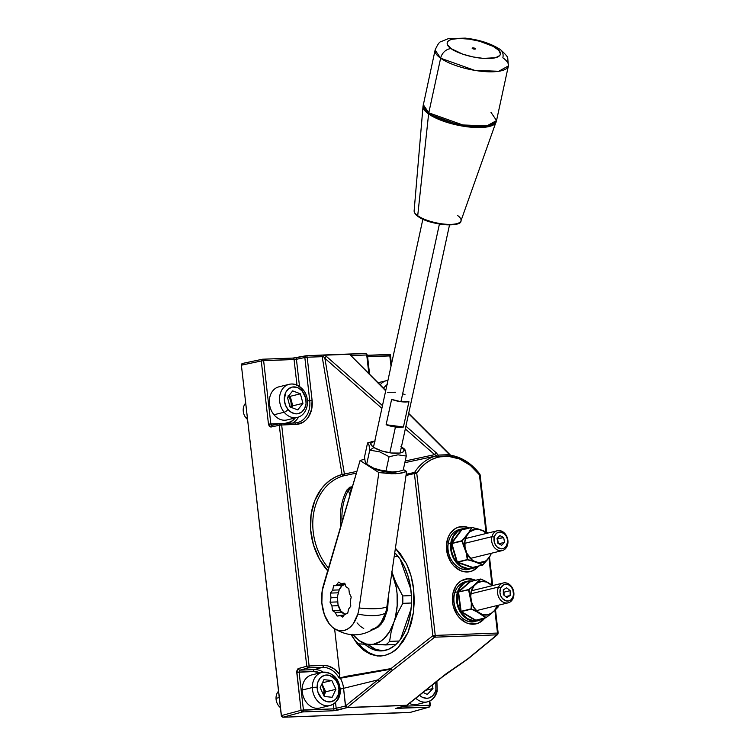 <?xml version="1.0" encoding="UTF-8"?>
<svg xmlns="http://www.w3.org/2000/svg" width="755" height="755" viewBox="0 0 755 755"><rect width="100%" height="100%" fill="white"/><g stroke="black" fill="none" stroke-linecap="round" stroke-linejoin="round"><path stroke-width="1.13" d="M324.273 695.298L324.461 691.146A10.91 8.598 -103.8 0 0 321.696 684.36L324.055 689.051L324.461 691.146L323.933 691.278L324.461 691.146A10.91 8.598 -103.8 0 1 324.395 694.619M349.971 494.94L348.319 490.344A54.568 42.997 76.2 0 0 342.053 521.884A54.568 42.997 -103.8 0 1 348.319 490.344A1.708 0.783 -151.9 0 0 346.866 490.042L349.754 487.249A1.708 1.321 77.1 0 0 349.527 488.409A1.708 1.321 -102.9 0 1 349.754 487.249L352.406 486.645L349.754 487.249L346.866 490.042A55.417 43.667 76.2 0 0 340.798 525.263L340.798 525.263A55.417 43.667 76.2 0 0 340.873 525.905A55.417 43.667 -103.8 0 1 340.798 525.263A55.417 43.667 -103.8 0 1 346.866 490.042A1.708 0.783 28.1 0 1 348.319 490.344L349.527 488.409L352.057 487.834M357.804 644.713L351.075 634.7L357.804 644.713L370.714 654.368L363.986 650.546L357.804 644.713M384.776 655.463L380.331 656.086L370.714 654.368L377.736 656.029L384.776 655.463C390.911 653.452 395.261 650.904 397.847 647.847L391.562 652.707L384.776 655.463M407.926 632.662L397.847 647.847L403.368 641.08L407.926 632.662L413.495 612.23L411.343 622.922L407.926 632.662M413.693 589.664L413.495 612.23L414.287 600.999L413.693 589.664C412.636 580.321 410.229 571.677 406.464 563.74L411.06 576.046L413.693 589.664M379.029 655.982L375.575 655.425L368.808 652.66L362.447 647.809L358.88 643.902A57.937 35.211 -92.2 0 0 380.954 656.048M410.965 590.401A52.822 32.106 87.8 0 1 381.369 650.923A52.822 32.106 87.8 0 1 364.854 644.27L369.742 647.856L375.905 650.366L382.209 650.876L388.4 649.357L394.242 645.874L399.518 640.551L404.019 633.605L407.577 625.291L410.041 615.938L411.333 605.897L411.399 595.553L410.229 585.314L407.879 575.574L404.435 566.694L400.027 559.021L394.742 552.783A52.822 32.106 87.8 0 1 410.965 590.401M367.827 644.411A52.822 32.106 -92.2 0 0 382.719 650.829L375.499 649.253L367.827 644.411M327.679 570.799A57.908 45.63 -103.8 0 1 311.135 514.164A57.908 45.63 -103.8 0 1 342.072 474.47L344.44 474.168L342.072 474.47L344.44 474.168L343.506 475.877L342.072 474.47A1.708 1.048 -105.4 0 0 343.506 475.877A56.2 44.29 76.2 0 0 313.618 513.532A56.2 44.29 76.2 0 0 328.406 568.043L328.5 568.024M450.499 455.624L451.046 455.341A53.52 42.176 -103.8 0 1 479.406 473.998L479.453 474.829A1.708 0.5 -37.1 0 0 479.802 474.055C471.771 463.627 462.164 457.37 450.98 455.284L450.093 456.322L438.608 456.492L450.074 456.02A1.708 1.038 -92.2 0 0 450.065 455.869L438.532 456.303L450.074 456.02A1.708 1.029 -87.5 0 0 450.093 456.322A1.708 1.029 92.5 0 1 450.074 456.02L450.291 454.954A1.708 1.472 133.7 0 0 450.98 455.359A1.708 1.472 -46.3 0 1 450.357 455.029L449.687 454.501M475.895 623.894A22.999 18.129 76.2 0 0 484.097 618.232L479.444 622.394M484.804 618.052A22.999 18.129 -103.8 0 1 476.254 623.819A22.999 18.129 -103.8 0 1 452.519 602.16A22.999 18.129 -103.8 0 1 465.297 579.132A22.999 18.129 -103.8 0 1 475.546 580.274L468.185 578.726L461.399 580.718L458.483 582.945L456.039 585.88L452.915 593.402L452.519 602.16L453.377 606.586L457.039 614.683L459.701 618.043L466.184 622.752L469.752 623.913L476.877 623.649L480.152 622.224L484.804 618.052M469.94 571.667A22.999 18.129 76.2 0 0 478 566.184L473.489 570.167M469.412 527.971L465.844 526.801L458.719 527.075L455.444 528.491L450.084 533.643L448.206 537.183L446.413 545.478L447.422 554.359L451.084 562.456L453.746 565.816L460.229 570.516L463.806 571.686L470.931 571.422L474.206 569.997L478.717 566.005A22.999 18.129 -103.8 0 1 470.299 571.582A22.999 18.129 -103.8 0 1 446.573 549.933A22.999 18.129 -103.8 0 1 459.351 526.905A22.999 18.129 -103.8 0 1 469.393 527.953M288.231 395.526L290.505 398.951L291.638 403.057A10.91 8.598 -103.8 0 1 291.383 407.464L291.638 403.057L291.109 403.179L291.638 403.057A10.91 8.598 -103.8 0 0 288.636 395.969M305.643 355.85L297.583 357.559A1.708 1.331 78.1 0 0 296.422 359.295L304.831 357.511A1.708 1.331 -101.9 0 1 305.992 355.775A1.708 1.038 87.8 0 1 306.096 355.765A1.708 1.038 87.8 0 1 307.181 357.219L323.508 356.634L323.593 354.992L320.979 355.209A1.708 1.038 87.8 0 1 321.092 355.199A1.708 1.038 87.8 0 1 322.168 356.653L323.508 356.634L324.877 358.304L344.422 474.055L342.072 474.47L322.168 356.653A1.708 1.038 -92.2 0 0 321.083 355.199A1.708 1.038 -92.2 0 0 320.979 355.209L321.573 355.18M407.219 705.076A1.708 1.359 -105.7 0 1 406.483 705.397L346.979 707.643L406.483 705.397A1.708 1.038 -92.2 0 0 406.756 705.255L347.253 707.492A1.708 1.038 87.8 0 1 346.979 707.643L333.059 710.776L337.759 710.125A1.708 1.321 -105.1 0 1 336.211 708.492A1.708 1.321 74.9 0 0 337.759 710.125L346.979 707.643A1.708 1.321 -105.1 0 1 345.441 706.01L333.87 708.851A1.708 1.038 87.8 0 1 333.059 710.776L302.623 711.927A1.708 1.038 -92.2 0 0 303.425 709.993L301.075 710.295L296.762 671.053L298.027 668.675L306.766 666.25L279.312 425.273L281.662 424.971L279.312 425.273L306.766 666.25L309.116 665.957A1.708 1.038 87.8 0 1 308.314 667.882L322.498 667.354L314.344 669.591L299.961 670.138L308.314 667.882A1.708 1.321 -105.1 0 1 306.766 666.25L298.414 668.505A1.708 1.321 74.9 0 0 299.961 670.138L308.314 667.882L322.498 667.354A22.122 17.431 -103.8 0 1 339.174 678.103L347.026 676.159L340.392 678.207L391.128 669.138L345.573 705.897L377.906 679.896L343.572 688.315L345.441 706.01L333.87 708.851L303.425 709.993L299.103 672.063L299.961 670.138A1.708 1.321 -105.1 0 1 298.414 668.505L296.753 672.365L313.533 671.525L299.103 672.063L299.282 670.817L299.961 670.138L314.344 669.591A1.708 1.038 -92.2 0 0 313.533 671.525L320.026 672.903A20.177 15.902 76.2 0 0 313.533 671.525A1.708 1.038 87.8 0 1 314.344 669.591A21.886 17.242 -103.8 0 1 323.366 672.167A21.886 17.242 76.2 0 0 314.344 669.591L322.498 667.354A1.708 1.038 -92.2 0 0 323.31 665.419L309.116 665.957L281.662 424.971L295.856 424.442A23.83 18.771 76.2 0 0 312.079 400.169L307.455 401.009L309.72 400.461L304.831 357.511L309.72 400.461L312.079 400.169L307.181 357.219L304.831 357.511L307.181 357.219A1.708 1.038 -92.2 0 0 306.096 355.765A1.708 1.038 -92.2 0 0 305.992 355.775L304.831 357.511L296.422 359.295L299.518 386.418L296.422 359.295L263.627 360.673L294.063 359.531L296.97 385.031L294.063 359.531A1.708 1.038 -92.2 0 0 292.987 358.078A1.708 1.038 -92.2 0 0 292.874 358.087A1.708 1.038 87.8 0 1 292.997 358.078A1.708 1.038 87.8 0 1 294.063 359.531L296.422 359.295A1.708 1.331 -101.9 0 1 297.583 357.559L294.054 358.021M408.691 413.363L450.254 454.916A1.708 1.199 -45 0 0 449.527 454.652L408.615 413.731L449.527 454.652L437.994 455.086A1.708 1.038 87.8 0 1 438.532 456.303L450.065 455.869A1.708 1.038 -92.2 0 0 449.527 454.652L437.994 455.086L436.475 453.009A1.708 1.104 -48.7 0 0 434.654 454.642L405.199 460.984L434.654 454.642L405.322 428.906L434.654 454.642L436.39 455.473A1.708 1.51 -11.8 0 1 437.994 455.086L436.475 453.009A1.708 1.104 131.3 0 0 434.654 454.642L436.39 455.473L435.692 456.039A53.52 42.176 76.2 0 0 414.646 472.375A1.708 0.84 32.3 0 1 416.76 473.262A51.821 40.836 -103.8 0 1 437.136 457.436A51.821 40.836 -103.8 0 1 479.453 474.829L470.28 465.335L459.635 459.002L448.3 456.303L442.647 456.388L437.136 457.436A1.708 1.048 -105.8 0 0 435.692 456.039L404.831 462.683L435.692 456.039A53.52 42.176 -103.8 0 0 414.646 472.375L406.181 474.319L414.646 472.375A1.708 1.321 -102.9 0 0 414.41 473.555L432.879 635.701L434.701 637.192L435.239 635.408L432.879 635.701L391.005 668.59A1.708 1.217 51.9 0 0 392.827 670.081L434.701 637.192A1.708 1.217 -128.1 0 1 432.879 635.701L414.41 473.555L406.011 475.48M328.406 568.043A56.2 44.29 76.2 0 1 313.618 513.532A56.2 44.29 76.2 0 1 343.506 475.877L356.388 473.102L343.506 475.877A1.708 1.34 77.9 0 0 344.422 474.055L356.898 471.375L344.422 474.055L324.877 358.304A1.708 1.104 131.3 0 1 326.698 356.671L324.282 355.209L349.282 354.274L323.621 355.001A1.708 1.038 87.8 0 1 323.735 354.982A1.708 1.038 87.8 0 1 324.282 355.209L323.508 356.634L324.877 358.304A1.708 1.104 -48.7 0 1 326.698 356.671L382.474 405.614L326.698 356.671L324.282 355.209L349.282 354.274L351.415 355.548A1.708 1.038 -92.2 0 0 350.339 354.095A1.708 1.038 -92.2 0 0 350.226 354.114A1.708 1.038 87.8 0 1 350.329 354.095A1.708 1.038 87.8 0 1 351.415 355.548L366.732 354.973A1.708 1.038 -92.2 0 0 365.647 353.519A1.708 1.038 -92.2 0 0 365.533 353.529L350.443 354.104M365.647 353.519L367.402 355.029L365.647 353.519L348.706 354.038M350.405 354.954L351.415 355.548L366.732 354.973L368.836 373.508L367.081 355.171M390.363 354.774L389.995 354.425L389.835 355.916L391.014 366.213L389.835 355.916L367.6 356.756L389.835 355.916L390.363 354.774L367.43 355.284L390.099 354.416M429.991 705.434L429.189 701.272L429.991 705.434A1.708 1.359 -105.7 0 1 428.831 707.171L409.965 712.456L428.831 707.171A1.708 1.038 -92.2 0 0 429.642 705.236L428.831 707.171L396.601 708.162M465.127 526.981L461.522 526.679M468.676 528.132A22.999 18.129 76.2 0 0 458.993 526.99M464.948 579.227A22.999 18.129 76.2 0 1 474.838 580.453L474.65 580.369M471.082 579.208L467.468 578.906M470.752 581.482L470.205 581.293L458.125 591.995L469.11 589.513M450.414 455.171A1.708 1.652 -134.5 0 1 449.81 454.68A1.708 1.652 45.5 0 0 450.414 455.171M450.98 455.359L450.093 456.322L438.306 456.917L431.218 459.757L425.763 463.23L420.903 467.77L416.76 473.262L414.41 473.555M451.046 455.341L450.32 454.991A1.708 1.472 -46.3 0 1 450.291 454.954L449.999 454.689M350.188 354.859L385.682 390.807L349.867 354.595M436.767 456.624L438.523 456.246L436.767 456.624M451.009 455.293L450.357 455.02M343.572 688.315L340.279 689.107L343.572 688.315A22.15 17.459 76.2 0 0 340.392 678.207A22.15 17.459 -103.8 0 1 343.572 688.315L345.573 705.887L347.404 707.378L392.827 670.081A1.708 1.331 -133.2 0 1 391.128 669.138A1.708 1.331 -98.9 0 1 391.005 668.59L347.026 676.159L341.279 677.745L391.128 669.138L377.906 679.896L343.572 688.315M377.906 679.896A1.708 1.236 51.2 0 0 379.746 681.387A1.708 1.236 -128.8 0 1 377.906 679.896M336.211 708.492L335.531 702.518L336.211 708.492M262.089 359.314L242.544 363.448L241.383 365.184L281.313 715.617L282.861 717.25L302.623 711.927L301.075 710.295L281.313 715.617L301.075 710.295L296.753 672.365L299.103 672.063L303.425 709.993A1.708 1.038 87.8 0 1 302.623 711.927A1.708 1.321 -105.1 0 1 301.075 710.295L333.87 708.851L333.332 704.179L333.87 708.851A1.708 1.038 -92.2 0 1 333.059 710.776L302.623 711.927L282.861 717.25L410.465 712.314M328.048 571.205L319.412 559.049L313.467 544.855L310.626 529.623L311.098 514.448L314.854 500.423L321.621 488.551L325.99 483.7L330.916 479.689L336.305 476.594L342.072 474.47L322.168 356.653L307.181 357.219L312.079 400.169L311.664 409.238L308.436 417.034L305.907 420.073L302.887 422.375L295.856 424.442A1.708 1.038 -92.2 0 0 294.771 422.989A1.708 1.038 87.8 0 1 295.856 424.442L281.662 424.971L280.473 423.536L279.312 425.273L270.903 427.047L279.312 425.273A1.708 1.331 -101.9 0 1 280.473 423.536A1.708 1.038 87.8 0 1 280.577 423.517A1.708 1.038 87.8 0 1 281.662 424.971L309.116 665.957L323.31 665.419L327.849 665.919L334.371 669.072L339.844 674.744L334.616 628.83L339.844 674.744L339.174 678.103L339.844 674.744A23.83 18.771 76.2 0 0 323.31 665.419A1.708 1.038 87.8 0 1 322.498 667.354A22.122 17.431 -103.8 0 1 339.174 678.103L347.026 676.159L391.005 668.59L432.879 635.701L435.239 635.408L416.76 473.262L435.239 635.408L497.488 633.058L494.912 610.455L497.488 633.058L498.158 633.115L497.488 633.058L496.95 634.842L497.772 634.351L496.95 634.842A1.708 1.038 -92.2 0 0 497.488 633.058L435.239 635.408A1.708 1.038 87.8 0 1 434.701 637.192L496.95 634.842L467.732 658.898L439.24 679.141A1.708 1.236 51.2 0 0 439.835 678.924A1.708 1.236 51.2 0 0 440.146 678.415A1.708 1.236 -128.8 0 1 439.825 678.934A1.708 1.236 -128.8 0 1 439.24 679.141L407.389 705M395.403 548.234L406.464 563.74L400.197 553.49L395.403 548.234M348.319 490.344L348.517 489.391M349.291 488.409L350.83 492.024L349.527 488.409M492.015 585.04L488.91 557.794L492.015 585.04M485.956 531.888L479.453 474.829L485.956 531.888M479.793 474.046L480.133 474.886L479.453 474.829M468.223 658.756A1.708 0.991 -121.9 0 1 468.147 658.804A1.708 0.991 -121.9 0 1 467.732 658.898L446.101 673.79L406.756 705.255L347.253 707.492L392.827 670.081L434.701 637.192L496.95 634.842L467.732 658.898A1.708 1.246 50.5 0 0 468.327 658.671L497.545 634.625A1.708 1.246 -129.5 0 1 496.95 634.842M497.838 633.256A1.708 1.246 -129.5 0 1 497.545 634.625L498.158 633.115L495.506 609.87M395.733 708.416L406.483 705.397L395.733 708.416L428.831 707.171M429.642 705.236L403.68 706.218L429.642 705.236M280.124 423.612L272.064 425.31A1.708 1.331 78.1 0 0 270.903 427.047A1.708 1.331 -101.9 0 1 272.064 425.31L270.828 423.876L263.627 360.673L261.277 360.975L263.627 360.673A1.708 1.038 -92.2 0 0 262.542 359.22A1.708 1.038 -92.2 0 0 262.438 359.238L261.277 360.975L268.478 424.168L270.903 427.047L269.346 426.386L268.478 424.168L261.277 360.975L241.383 365.184L261.277 360.975A1.708 1.331 -101.9 0 1 262.438 359.238A1.708 1.038 87.8 0 1 262.542 359.22A1.708 1.038 87.8 0 1 263.627 360.673L270.828 423.876L285.258 423.329A20.177 15.902 76.2 0 0 295.309 417.902L291.213 421.583L285.258 423.329A1.708 1.038 -92.2 0 0 285.258 423.347M241.647 363.976L242.544 363.448L241.383 365.184L281.492 716.259L282.861 717.25L409.965 712.456M436.475 453.009L405.916 426.188L436.475 453.009M348.536 354.057L349.31 354.34M322.923 355.077L323.848 354.992M295.998 357.813L297.583 357.559M320.979 355.209L306.209 355.765M305.992 355.775L305.095 356.303M295.535 422.942A22.122 17.431 -103.8 0 0 297.243 422.658A22.122 17.431 -103.8 0 0 309.72 400.461A22.122 17.431 -103.8 0 1 297.055 422.696L294.771 422.989A1.708 1.038 -92.2 0 0 294.658 422.998L280.69 423.527M292.562 423.074A21.886 17.242 76.2 0 0 298.612 417.005A21.886 17.242 -103.8 0 1 292.562 423.074M272.064 425.31L270.828 423.876L268.478 424.168L285.258 423.329M292.874 358.087L262.655 359.229M262.438 359.238L261.541 359.767M294.658 422.998A1.708 1.038 87.8 0 1 294.78 422.989L280.577 423.517L279.577 424.065M324.877 358.304L381.888 408.332L324.877 358.304M391.854 572.583L396.3 587.673L397.073 593.6L397.187 605.595L395.403 617.118L393.836 622.45L389.476 631.793L383.748 638.881L380.482 641.41L373.461 644.241L369.808 644.496L366.147 643.958L359.059 640.58L352.679 634.332M373.121 629.642L378.123 627.103L381.284 623.96L383.993 619.846L387.636 609.351L388.429 596.12M391.798 571.516L395.327 581.426L402.698 595.931A51.123 31.068 87.8 0 1 402.774 603.339A51.123 31.068 -92.2 0 0 402.698 595.931L397.536 586.324L393.402 576.471A46.008 27.963 87.8 0 1 393.836 622.45L397.8 612.796L402.774 603.339L411.475 603.009L402.774 603.339L397.8 612.796L393.836 622.45L391.128 631.992L389.58 641.382L391.128 631.992L393.836 622.45A46.008 27.963 87.8 0 1 369.808 644.496L395.799 644.553L385.701 644.93A51.123 31.068 -92.2 0 0 389.58 641.382L399.14 641.014L389.58 641.382A51.123 31.068 87.8 0 1 385.701 644.93L358.597 643.873A51.123 31.068 87.8 0 1 354.652 640.023L351.688 634.757L354.652 640.023A51.123 31.068 -92.2 0 0 358.597 643.873L369.808 644.496A46.008 27.963 87.8 0 1 353.076 634.832M400.575 639.164L411.079 608.879M410.824 589.24L400.122 559.162M398.13 556.492L394.185 556.633M402.698 595.931L411.399 595.601L402.698 595.931M463.57 528.585A20.451 16.11 76.2 0 0 450.792 543.241L451.264 543.279A20.111 15.846 -103.8 0 1 465.967 528.793M467.704 569.497A20.451 16.11 -103.8 0 1 448.149 543.893L448.149 543.893A20.451 16.11 76.2 0 0 469.185 569.232L476.131 566.637A20.451 16.11 -103.8 0 1 471.837 568.581A20.451 16.11 -103.8 0 1 450.792 543.241A20.451 16.11 -103.8 0 1 462.098 528.859L459.446 529.51A20.451 16.11 76.2 0 0 448.149 543.893L450.792 543.241L448.149 543.893A20.451 16.11 -103.8 0 1 454.557 531.888M467.185 556.218L467.656 559.559L473.838 561.201A17.12 13.486 -103.8 0 1 466.524 552.849L467.185 556.218M491.156 553.311A16.95 13.354 -103.8 0 1 490.193 555.746L487.249 559.748L485.314 561.192L478.462 562.777A17.12 13.486 76.2 0 0 487.315 559.899L487.249 559.748A16.95 13.354 -103.8 0 1 478.491 562.598L473.659 561.418L478.491 562.598L473.904 561.05L471.733 559.549L466.524 552.849A17.12 13.486 76.2 0 0 473.838 561.201L473.904 561.05A16.95 13.354 -103.8 0 1 466.666 552.773L465.033 547.224L464.57 547.356L466.666 552.773L465.033 547.224L464.976 541.382L466.552 536.097L469.506 532.096A16.95 13.354 -103.8 0 1 478.264 529.246L471.837 527.358L461.843 529.802L451.499 543.024L461.305 529.699L471.715 527.443L469.091 531.907L461.862 541.09L466.212 552.905L467.307 559.568L457.313 562.022L472.772 567.43L457.275 562.635L467.307 559.568L456.85 562.154L472.526 567.807L472.97 567.383M459.446 529.51C453.179 531.378 449.395 536.192 448.074 543.93L448.206 544.034M466.637 528.84L460.512 529.755L457.775 531.322L453.481 536.361L451.264 543.279L451.471 551.018L454.066 558.398L456.152 561.597L461.494 566.401L467.694 568.496L470.827 568.421L475.301 566.845A20.111 15.846 -103.8 0 1 458.03 563.711A20.111 15.846 -103.8 0 1 451.264 543.279L450.792 543.241A20.451 16.11 76.2 0 0 470.356 568.845M491.184 553.217L490.288 555.85A17.12 13.486 76.2 0 0 491.288 553.283A17.12 13.486 -103.8 0 1 490.288 555.85L482.766 564.976L487.315 559.899A17.12 13.486 -103.8 0 1 478.462 562.777L483.04 564.778L478.462 562.777L482.766 564.976L472.772 567.43L457.521 562.258L467.515 559.814L473.659 561.418L482.766 564.976L473.007 567.373M487.456 532.737L482.86 530.652A17.12 13.486 -103.8 0 1 486.428 533.426A17.12 13.486 76.2 0 0 482.86 530.652L482.851 530.793A16.95 13.354 -103.8 0 1 486.286 533.455L482.766 530.529L487.437 532.69L478.104 528.972L471.733 527.415M461.909 529.812L461.305 529.699L451.405 543.666L456.85 562.154L451.405 543.666L451.868 543.534L457.313 562.022L451.868 543.534L461.862 541.09L464.57 547.356L462.164 540.91L464.872 547.243A17.12 13.486 -103.8 0 1 466.411 536.003L462.164 540.91L466.137 535.908L461.909 540.759L451.915 543.213L461.711 529.897L471.715 527.443L469.384 531.964L472.045 527.481L469.384 531.964A17.12 13.486 -103.8 0 1 478.236 529.085A17.12 13.486 76.2 0 0 469.384 531.964L475.886 529.198L478.264 529.246L482.851 530.793L478.226 529.01M487.324 532.549L482.69 530.52M498.583 587.003L500.791 587.739A8.522 6.71 -103.8 0 1 510.087 585.814A8.522 6.71 -103.8 0 1 512.692 597.573L512.862 598.809A10.221 8.06 76.2 0 0 509.738 584.691A10.221 8.06 76.2 0 0 498.583 587.003A10.221 8.06 -103.8 0 1 503.292 582.973A10.221 8.06 -103.8 0 1 512.098 587.456A10.221 8.06 -103.8 0 1 512.862 598.809A10.221 8.06 -103.8 0 1 508.162 602.839A10.221 8.06 -103.8 0 1 499.348 598.356A10.221 8.06 -103.8 0 1 498.583 587.003L470.724 593.826L498.583 587.003A10.221 8.06 76.2 0 0 501.707 601.122A10.221 8.06 76.2 0 0 512.862 598.809L512.692 597.573A8.522 6.71 -103.8 0 1 503.396 599.498A8.522 6.71 -103.8 0 1 500.791 587.739L498.583 587.003M504.047 595.233L504.019 592.156L510.135 590.655L510.182 595.497L510.135 590.655L506.699 587.815L503.302 589.815L503.349 594.657L506.784 597.498L510.182 595.497L505.699 596.592L510.182 595.497L506.784 597.498L503.349 594.657L503.302 589.815L506.699 587.815L510.135 590.655L504.019 592.156L503.321 591.571M500.791 587.739L503.651 584.766L506.218 584.228L508.861 584.983L511.192 586.899L512.834 589.702L513.523 594.581L512.692 597.573L510.956 599.819L508.587 600.971L505.925 600.857L502.301 598.404L500.65 595.61L499.933 592.364L500.791 587.739M380.19 384.861A17.044 13.43 -103.8 0 1 386.475 380.662L387.938 380.397M387.419 384.191L383.436 388.108M287.749 384.767A17.044 13.43 76.2 0 0 284.163 412.239L273.971 414.74L284.163 412.239A3.407 1.095 -39.5 0 0 288.004 409.474A13.628 10.74 -103.8 0 1 286.994 390.42A13.628 10.74 -103.8 0 1 302.415 391.288A3.407 1.095 -39.5 0 0 303.01 389.627C310.701 398.319 308.2 414.957 297.225 417.43A17.044 13.43 -103.8 0 1 284.163 412.239A17.044 13.43 -103.8 0 1 279.812 395.573A17.044 13.43 -103.8 0 1 289.108 384.333A17.044 13.43 -103.8 0 1 302.179 389.514A3.407 1.095 140.5 0 1 303.01 389.627A3.407 1.095 140.5 0 1 302.415 391.288A13.628 10.74 -103.8 0 1 303.416 410.342A13.628 10.74 -103.8 0 1 288.004 409.474A3.407 1.095 140.5 0 1 284.163 412.239A17.044 13.43 76.2 0 0 298.593 416.996M303.01 389.627C298.753 384.946 294.129 383.181 289.108 384.333L278.925 386.834A17.044 13.43 76.2 0 0 269.62 398.074A17.044 13.43 76.2 0 0 273.971 414.74A17.044 13.43 76.2 0 0 287.042 419.931L297.225 417.43M291.43 407.483L292.751 405.822L302.944 403.33L297.744 409.889L290.005 406.945L287.476 397.441L292.676 390.873L300.405 393.817L290.222 396.318L288.787 395.771M288.004 409.474L291.694 412.589L295.922 413.853L298.036 413.712L301.858 411.928L304.671 408.38L306.039 403.614L305.766 398.357L302.415 391.288L298.725 388.174L296.639 387.287L292.383 387.051L288.561 388.844L285.749 392.383L284.305 399.763L285.409 404.973L288.004 409.474M292.676 390.873L300.405 393.817L302.944 403.33L297.744 409.889L290.005 406.945L287.476 397.441M302.944 403.33L292.751 405.822L290.222 396.318L300.405 393.817L302.944 403.33M247.574 419.487A10.221 8.06 -103.8 0 1 245.988 417.94A10.221 8.06 76.2 0 0 247.574 419.487M247.357 417.6L245.988 417.94L247.357 417.6M288.278 396.432A10.221 8.06 -103.8 0 1 288.382 396.564L288.382 396.564A10.221 8.06 -103.8 0 1 290.845 407.266M245.705 403.113A10.221 8.06 76.2 0 0 245.988 417.94A10.221 8.06 -103.8 0 1 245.705 403.113M322.696 672.271A17.044 13.43 76.2 0 0 312.343 687.541A3.407 0.576 -1.2 0 1 317.109 687.333A13.628 10.74 -103.8 0 1 327.755 675.045A13.628 10.74 -103.8 0 1 338.957 689.626A3.407 0.576 -1.2 0 1 340.326 690.051A3.407 0.576 -1.2 0 1 339.646 690.419A17.044 13.43 -103.8 0 1 330.048 705.529A17.044 13.43 -103.8 0 1 312.343 687.541A17.044 13.43 -103.8 0 1 321.941 672.431A17.044 13.43 -103.8 0 1 339.618 689.721M340.326 690.061C338.995 677.924 332.87 672.044 321.941 672.431L311.749 674.923A17.044 13.43 76.2 0 0 302.151 690.042L312.343 687.541L302.151 690.042A17.044 13.43 76.2 0 0 319.865 708.03L330.048 705.529C336.966 702.962 340.392 697.799 340.326 690.061A3.407 0.576 178.8 0 0 338.957 689.626A13.628 10.74 -103.8 0 1 328.312 701.914A13.628 10.74 -103.8 0 1 317.109 687.333A3.407 0.576 178.8 0 0 312.343 687.541A17.044 13.43 76.2 0 0 329.293 705.689M324.263 696.459L320.148 687.654L323.914 679.67L331.804 680.5L335.918 689.306L332.143 697.29L324.263 696.459L320.148 687.654L323.914 679.67L331.804 680.5L322.442 682.794L331.804 680.5L335.918 689.306L325.726 691.806L335.918 689.306L332.143 697.29L324.263 696.459M323.895 695.676L325.726 691.806L321.979 683.775M338.957 689.626L338.014 684.398L335.56 679.793L329.888 675.527L325.632 675.074L321.734 676.669L320.111 678.169L317.836 682.275L317.109 687.333L318.044 692.562L322.196 699.017L326.179 701.433L330.435 701.876L334.333 700.291L335.956 698.79L338.231 694.685L338.957 689.626M276.028 698.356A10.221 8.06 -103.8 0 1 278.529 691.212A10.221 8.06 76.2 0 0 276.028 698.356L279.256 697.563L276.028 698.356A10.221 8.06 76.2 0 0 280.398 707.586A10.221 8.06 -103.8 0 1 276.028 698.356M321.432 684.936A10.221 8.06 -103.8 0 1 323.999 692.335L322.508 692.703L323.999 692.335A10.221 8.06 -103.8 0 1 323.697 695.251M437.173 691.231A3.407 1.151 -166.4 0 0 435.89 689.938A3.407 1.151 13.6 0 1 437.173 691.231A3.407 1.151 13.6 0 1 436.484 691.722A17.044 13.43 -103.8 0 1 427.415 701.857A17.044 13.43 -103.8 0 1 415.807 698.243A17.044 13.43 76.2 0 0 425.933 702.112M409.389 703.396A17.044 13.43 76.2 0 0 417.222 704.358L427.415 701.857C432.332 700.498 435.588 696.959 437.164 691.24L436.918 681.265M435.89 689.938A13.628 10.74 -103.8 0 1 419.487 695.279L422.375 697.28L426.622 698.29L428.717 698.026L432.445 696.006L435.106 692.278L435.89 689.938L435.795 682.152M427.292 694.458L423.074 692.392L427.292 694.458L432.974 688.513L425.688 690.297L432.974 688.513L427.292 694.458M432.275 685.002L432.974 688.513L432.275 685.002M485.861 617.769L491.033 613.872L498.073 607.067M469.988 580.765A20.451 16.11 76.2 0 0 457.558 591.835L458.021 591.939A20.111 15.846 -103.8 0 1 472.394 581.048M482.379 618.656A20.451 16.11 -103.8 0 1 477.783 620.808A20.451 16.11 -103.8 0 1 461.012 613.145A20.451 16.11 -103.8 0 1 457.558 591.835A20.451 16.11 -103.8 0 1 468.043 581.086L465.401 581.737A20.451 16.11 76.2 0 0 454.906 592.486L457.558 591.835L454.906 592.486A20.451 16.11 -103.8 0 1 460.692 583.974M465.401 581.737C460.323 583.143 456.803 586.739 454.84 592.533L455.425 592.618M497.243 605.51A17.12 13.486 -103.8 0 1 497.158 605.784A17.12 13.486 -103.8 0 1 494.714 610.531L498.102 607.029L498.158 605.284L498.102 607.029L497.158 605.784L498.102 606.982M473.196 621.771A20.451 16.11 -103.8 0 1 457.7 612.786A20.451 16.11 -103.8 0 1 454.906 592.486A20.451 16.11 76.2 0 0 458.361 613.787A20.451 16.11 76.2 0 0 475.131 621.459C462.758 625.329 449.659 606.548 454.84 592.533M472.536 581.067L466.42 582.001L463.693 583.577L459.408 588.645L457.209 595.572L457.436 603.311L460.05 610.682L462.145 613.872L467.487 618.656L473.696 620.733L476.83 620.638L481.652 618.826A20.111 15.846 -103.8 0 1 462.928 614.825A20.111 15.846 -103.8 0 1 458.021 591.939L457.558 591.835A20.451 16.11 76.2 0 0 460.352 612.135A20.451 16.11 76.2 0 0 475.848 621.129M476.065 620.176L485.965 617.769M461.314 611.597L471.129 608.86L461.314 611.597L471.309 609.143L477.179 611.956L485.786 617.741L491.099 613.702A17.12 13.486 -103.8 0 1 481.775 614.353L486.088 617.571L481.775 614.353L485.786 617.741L475.792 620.195L461.314 611.597L475.499 620.544L461.314 611.597M475.792 620.195L476.037 620.506A0.679 0.538 -103.8 0 1 475.499 620.544L475.792 620.195M476.009 620.204L475.499 620.544L460.786 611.72L458.096 592.335L460.663 611.38L461.135 611.314L458.568 592.269L461.135 611.314L471.129 608.86L477.481 611.607A16.95 13.354 -103.8 0 1 471.516 601.943L471.356 601.98A17.12 13.486 76.2 0 0 477.377 611.748A17.12 13.486 -103.8 0 1 471.356 601.98L471.129 608.86L471.516 601.943L470.582 596.205A17.12 13.486 -103.8 0 1 473.885 585.786L468.883 589.683L470.582 596.205L468.562 589.825L471.044 602.009L468.562 589.825L458.662 591.967L470.582 581.52L480.888 579.038L477.5 582.615A17.12 13.486 -103.8 0 1 486.824 581.954L480.907 579.076M468.657 589.523L458.662 591.967L468.657 589.523L477.594 582.756L482.067 581.416L486.824 582.114L492.241 585.682M497.111 605.548L494.638 610.399L491.061 613.541L486.579 614.891L481.832 614.192L477.481 611.607L473.857 607.331L471.516 601.943L470.743 596.214L471.601 590.599L474.008 585.899L477.594 582.756L473.63 585.672L480.576 579.076L470.582 581.52L480.671 579.019M492.685 585.578L491.222 584.568A17.12 13.486 -103.8 0 1 492.373 585.653M491.212 584.54L486.815 581.926M491.939 536.673L494.261 537.088A8.522 6.71 -103.8 0 1 502.783 532.69A8.522 6.71 -103.8 0 1 507.322 543.76L507.615 544.676A10.221 8.06 76.2 0 0 502.16 531.388A10.221 8.06 76.2 0 0 491.939 536.673A10.221 8.06 -103.8 0 1 497.337 530.746A10.221 8.06 -103.8 0 1 505.548 534.342A10.221 8.06 -103.8 0 1 507.615 544.676A10.221 8.06 -103.8 0 1 502.207 550.603A10.221 8.06 -103.8 0 1 493.997 547.016A10.221 8.06 -103.8 0 1 491.939 536.673L464.636 543.364L491.939 536.673A10.221 8.06 76.2 0 0 497.385 549.961A10.221 8.06 76.2 0 0 507.615 544.676L507.322 543.76A8.522 6.71 -103.8 0 1 498.8 548.168A8.522 6.71 -103.8 0 1 494.261 537.088L491.939 536.673M498.404 543.581L497.564 539.023L503.67 537.522L504.566 542.354L503.67 537.522L499.904 535.597L497.016 538.504L497.913 543.336L501.679 545.261L504.566 542.354L498.772 543.77L504.566 542.354L501.679 545.261L497.913 543.336L497.016 538.504L499.904 535.597L503.67 537.522L497.073 538.768M494.261 537.088L495.516 534.389L497.583 532.596L500.131 532.001L504.019 533.483L506.077 535.842L507.332 538.9L507.587 542.184L506.067 546.469L504 548.262L501.452 548.857L497.564 547.366L495.506 545.006L494.251 541.958L494.261 537.088M377.604 626.348L380.69 623.385L385.465 614.749L386.956 609.398L387.938 599.508A30.502 18.535 87.8 0 1 378.113 625.961L381.124 622.498L385.541 613.003A35.787 13.722 -163.6 0 1 357.813 614.051A31.229 18.979 87.8 0 1 333.587 628.113A31.229 18.979 87.8 0 1 323.461 585.153L360.078 460.541L364.816 459.031L360.078 460.541L378.868 472.564L391.571 473.753L398.791 473.479L406.586 471.516L403.359 469.45L406.586 471.516L401.849 473.026L395.356 473.725L378.868 472.564L359.135 607.983A31.229 18.979 87.8 0 1 357.813 614.051A35.787 13.722 16.4 0 0 385.541 613.003A31.229 18.979 -92.2 0 0 386.853 606.935A35.787 8.248 -171.7 0 1 359.135 607.983A35.787 8.248 8.3 0 0 386.853 606.935L406.586 471.516L386.853 606.935A31.229 18.979 -92.2 0 1 385.541 613.003A31.229 18.979 -92.2 0 1 377.547 626.461C363.268 637.022 348.621 637.579 333.587 628.113M342.959 613.655L345.365 614.457L340.911 611.078L338.004 604.557L341.109 612.852M344.761 614.249A15.336 9.324 87.8 0 1 338.004 604.557L337.419 596.658L339.306 589.476A15.336 9.324 87.8 0 1 344.771 584.257M342.109 584.832L339.306 589.476L342.062 585.748L345.516 584.096M351.226 597.007L350.273 601.414L350.811 606.105L348.621 609.058L347.668 613.466L344.827 614.164L342.638 617.109L339.91 615.372L344.044 615.212L337.079 616.061L335.192 612.352L341.76 612.097L335.192 612.352L332.464 610.606L339.948 610.323L332.464 610.606L331.936 605.916L338.297 605.67L331.936 605.916L330.048 602.197L337.523 601.914L330.048 602.197L331.011 597.79L337.362 597.545L331.011 597.79L330.473 593.1L338.08 592.807L330.473 593.1L332.662 590.146L339.099 589.91L332.662 590.146L333.616 585.738L341.685 585.436L333.616 585.738L336.456 585.04L338.646 582.096L341.373 583.841L344.204 583.143L346.092 586.852L348.81 588.598L349.348 593.288L351.226 597.007L350.273 601.414L350.811 606.105L348.621 609.058L347.668 613.466L344.827 614.164L342.638 617.109L339.91 615.372L337.079 616.061L335.192 612.352L332.464 610.606L331.936 605.916L330.048 602.197L331.011 597.79L330.473 593.1L332.662 590.146L333.616 585.738L343.468 584.776L336.456 585.04L338.646 582.096L341.373 583.841L344.497 583.719L341.373 583.841L344.204 583.143L346.092 586.852L348.81 588.598L349.348 593.288L351.226 597.007M357.039 622.884L360.229 626.235L363.74 628.519M371.149 629.595L374.754 628.339M377.472 626.518L378.123 625.942M359.135 607.983L378.868 472.564L360.078 460.541L322.206 590.835L321.847 602.962L324.339 614.589L329.312 623.923L332.511 627.273L336.022 629.566L339.703 630.699L343.421 630.642L347.036 629.387L350.405 626.99L353.397 623.536L357.813 614.051A31.229 18.979 -92.2 0 0 359.135 607.983M395.431 427.037L389.844 452.802L395.431 427.037L386.116 424.725L403.434 426.99A13.628 4.209 -167.8 0 1 395.431 427.037A13.628 4.209 -167.8 0 1 386.116 424.725L403.434 426.99L408.927 401.641L403.434 426.99L395.431 427.037M400.924 401.698A13.628 4.209 12.2 0 0 408.927 401.641L400.924 401.698L391.609 399.386L386.116 424.725L391.609 399.386A13.628 4.209 12.2 0 0 400.924 401.698L439.41 224.046L400.924 401.698M387.664 392.298L395.667 392.241M402.802 393.799L404.982 394.554M500.367 49.575A10.221 7.88 125.3 0 0 496.431 48.358C501.49 51.283 504.538 58.305 487.975 58.55C471.035 58.522 454.406 51.595 451.169 48.65C446.111 45.715 443.062 38.694 459.625 38.448C476.565 38.477 493.194 45.404 496.431 48.358A10.221 7.88 -54.7 0 1 500.367 49.575A10.221 7.88 -54.7 0 1 502.858 57.805A37.486 11.57 -167.8 0 1 508.379 65.94A37.486 11.57 -167.8 0 1 480.699 71.215A37.486 11.57 -167.8 0 1 440.627 58.201A10.221 7.88 -54.7 0 1 451.169 48.65L447.47 44.79L447.111 43.035L447.772 41.497L449.442 40.223L452.037 39.269L459.625 38.448L469.365 39.156L479.774 41.289L493.232 46.395L498.762 50.321L500.49 53.964L499.829 55.502L495.563 57.729L483.294 58.39L473.017 56.936L462.862 54.209L451.169 48.65A10.221 7.88 125.3 0 0 440.627 58.201A37.486 11.57 -167.8 0 1 435.106 50.066L440.627 58.201L428.793 112.816L440.627 58.201L474.668 70.357L498.696 71.291L508.379 65.94L496.545 120.555L486.862 125.896L462.834 124.962L428.793 112.816L423.272 104.681A37.486 11.57 12.2 0 0 428.793 112.816A10.221 7.88 125.3 0 0 428.604 113.977A10.221 7.88 -54.7 0 1 428.793 112.816A37.486 11.57 12.2 0 0 468.864 125.821A37.486 11.57 12.2 0 0 496.545 120.555L491.024 112.41M475.216 48.49A1.708 0.529 -167.8 0 1 475.471 48.858A1.708 0.529 -167.8 0 1 474.206 49.103A1.708 0.529 -167.8 0 1 472.385 48.509A1.708 0.529 -167.8 0 1 472.139 48.141A1.708 0.529 -167.8 0 1 473.394 47.895A1.708 0.529 -167.8 0 1 475.216 48.49L475.084 49.094L474.772 48.254L472.177 48.065L474.074 49.084L475.159 49.075L475.216 48.49M457.492 215.439A23.962 7.399 -167.8 0 1 460.361 221.857A23.962 7.399 -167.8 0 1 441.241 223.735A23.962 7.399 -167.8 0 1 417.713 215.694L428.604 113.977L461.72 125.953L485.616 127.161L496.092 122.14A37.41 11.552 -167.8 0 1 467.883 126.868A37.41 11.552 -167.8 0 1 428.604 113.977A37.41 11.552 -167.8 0 1 423.026 106.304L428.604 113.977L417.713 215.694A23.962 7.399 12.2 0 0 442.874 223.952A23.962 7.399 12.2 0 0 460.946 220.922C462.051 227.529 429.151 225.311 417.987 216.402A1.019 0.783 -54.7 0 1 417.713 215.694A23.962 7.399 -167.8 0 1 414.457 209.777M421.064 218.167L418.374 216.525A1.019 0.783 -54.7 0 1 417.977 216.402A1.019 0.783 125.3 0 1 417.713 215.694A23.962 7.399 12.2 0 1 414.136 210.777C414.448 213.221 415.731 215.099 417.987 216.402M457.926 223.367L455.737 224.169M452.84 224.669L445.412 224.716M441.156 224.263L432.389 222.47L424.385 219.752M418.374 216.525A22.952 7.088 12.2 0 0 439.363 223.98A22.952 7.088 12.2 0 0 458.238 223.187M398.744 471.413L403.217 470.12L406.266 456.058L403.217 470.12L398.744 471.413L392.147 471.979L381.02 470.28L373.602 468.109L366.694 464.202L369.808 466.543A17.044 5.257 12.2 0 0 396.479 471.903L398.744 471.413L392.147 471.979L378.519 469.77L373.602 468.109L366.694 464.202L369.742 450.14L379.737 451.858L389.089 456.7L398.017 454.821L406.266 456.058L405.52 450.905L404.085 448.848L405.218 450.084L405.973 453.142M401.443 446.818A17.044 5.257 -167.8 0 1 401.849 447.111A17.044 5.257 -167.8 0 1 396.573 453.302A17.044 5.257 -167.8 0 1 373.923 447.526L369.742 450.14L379.737 451.858L389.089 456.7L398.017 454.821L406.266 456.058M375.216 440.977L370.969 442.959L371.215 445.091L373.923 447.526A17.044 5.257 -167.8 0 1 374.301 441.147L367.562 442.93L364.514 456.992L367.562 442.93L368.987 444.969L369.742 450.14L373.923 447.526L381.643 450.924L391.316 453L399.688 453.066L403.094 451.943L404.133 450.074L400.971 446.507M386.041 470.771L389.089 456.7L386.041 470.771M372.073 441.628L367.562 442.93L368.987 444.969L369.742 450.14L366.694 464.202L365.269 462.164L364.514 456.992L365.269 462.164L366.694 464.202L365.911 463.561M374.301 441.147A17.044 5.257 -167.8 0 1 374.791 441.052M366.345 464.004L368.931 465.939A17.044 5.257 12.2 0 0 369.808 466.543L366.694 464.202M475.537 623.989L476.254 623.819M469.591 571.762L470.299 571.582M323.602 354.992L306.096 355.765L292.987 358.078L262.542 359.22L242.364 363.466M390.363 354.642L391.449 364.193M410.21 712.418L429.076 707.124L430.312 705.293L429.822 700.98M458.634 527.075L459.351 526.905M464.589 579.302L465.297 579.132M350.207 354.878L385.767 390.429M480.133 474.886L486.664 532.218M489.485 557.011L492.741 585.559L491.165 584.464M468.147 658.804L443.874 675.744L407.483 704.925M396.167 708.322L406.737 705.359M367.402 355.029L369.591 374.263M323.735 354.982L348.668 354.038M280.577 423.517L271.885 425.339M466.807 528.585L462.098 528.859M469.185 569.232C458.068 572.611 445.658 557.643 448.074 543.93M461.843 529.802L471.837 527.358M472.894 567.439L482.889 564.985M482.756 530.529L478.17 528.972M503.292 582.973L471.356 590.806M508.162 602.839L476.414 610.616M386.475 380.662L378.057 382.728M473.14 580.869L468.043 581.086M498.14 607.011L498.187 605.284M482.398 618.647L475.131 621.459M486.777 581.86L480.888 579.038M497.337 530.746L465.41 538.579M502.207 550.603L470.469 558.389M449.518 224.933L400.103 452.991M422.875 219.158L373.461 447.215M508.379 65.94L507.766 58.38C508.058 57.172 505.567 54.218 500.282 49.519C490.967 43.488 479.283 39.685 465.222 38.118L448.338 38.656L440.995 41.648C439.514 41.723 437.551 44.536 435.106 50.066L423.026 106.304L414.136 210.777M496.545 120.555L460.946 220.922M404.444 449.046L401.849 447.111"/></g></svg>
